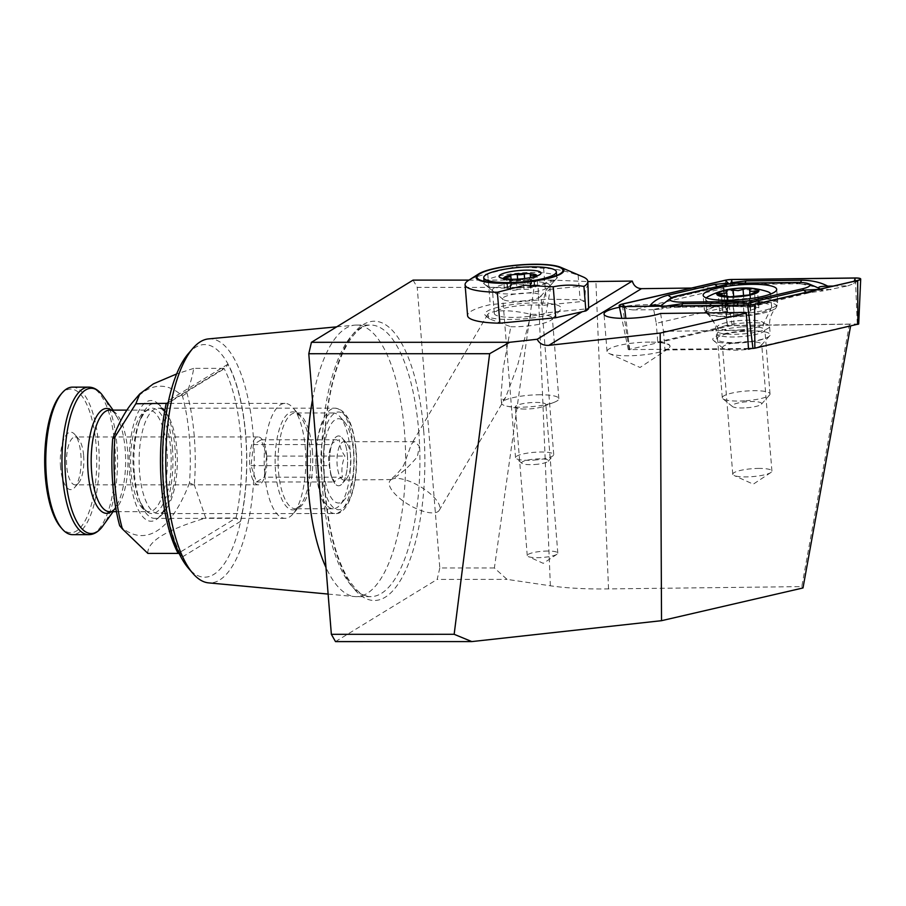 <?xml version="1.0" encoding="UTF-8"?>
<svg xmlns="http://www.w3.org/2000/svg" width="906" height="906" viewBox="0 0 906 906"><rect width="100%" height="100%" fill="white"/><g stroke="black" fill="none" stroke-linecap="round" stroke-linejoin="round"><path stroke-width="0.68" stroke-dasharray="4.53 3.4" d="M391.279 479.557A28.743 10.725 -149.5 0 1 422.355 487.881A28.743 10.725 -149.5 0 1 439.297 510.214A28.743 10.725 -149.5 0 1 437.757 511.743A28.743 10.725 -149.5 0 1 406.681 503.419A28.743 10.725 -149.5 0 1 389.739 481.086A28.743 10.725 -149.5 0 1 391.279 479.557C400.044 474.744 408.742 467.122 417.383 456.703L419.308 446.205L414.835 441.686L413.283 442.151L411.449 444.178L403.827 465.005C398.402 474.393 387.734 481.324 391.279 479.557L343.94 480.021A19.162 6.942 -90 0 1 337.157 465.005A19.162 6.942 -90 0 1 343.929 441.698A19.162 6.942 -90 0 1 346.636 443.204A19.162 6.942 -90 0 1 350.713 456.715A19.162 6.942 -90 0 1 346.636 478.515A19.162 6.942 -90 0 1 343.94 480.021M531.018 314.359L517.473 365.843L505.707 397.258L503.351 400.18L500.973 396.171L503.158 368.912L510.803 326.726L489.659 318.991L487.745 314.405L489.183 313.057C498.708 309.637 512.66 310.079 531.018 314.359A28.743 5.798 -4.6 0 1 533.894 314.325A28.743 5.798 -4.6 0 1 552.377 318.233A28.743 5.798 -4.6 0 1 551.856 319.478L560.474 309.773A38.324 7.724 -4.6 0 0 536.533 302.898A38.324 7.724 -4.6 0 0 497.904 307.27A38.324 7.724 -4.6 0 0 485.718 315.786A38.324 7.724 -4.6 0 0 509.421 319.478A38.324 7.724 -4.6 0 0 560.474 309.773M547.96 551.041A15.323 3.092 -4.6 0 0 527.258 555.593A15.323 3.092 -4.6 0 0 528.266 556.567A15.323 3.092 -4.6 0 0 537.122 557.677A15.323 3.092 -4.6 0 0 556.975 554.257A15.323 3.092 -4.6 0 0 557.813 553.136A15.323 3.092 -4.6 0 0 547.96 551.041M525.163 409.059A15.323 3.092 175.4 0 1 518.119 408.504A15.323 3.092 175.4 0 1 515.299 406.975A15.323 3.092 175.4 0 1 536.001 402.423A15.323 3.092 175.4 0 1 545.854 404.518A15.323 3.092 175.4 0 1 543.317 406.477A15.323 3.092 175.4 0 1 525.163 409.059M510.803 326.726A28.743 5.798 -4.6 0 0 513.555 326.76A28.743 5.798 -4.6 0 0 551.856 319.478M540.361 394.756A28.743 5.798 -4.6 0 0 501.55 403.283A28.743 5.798 -4.6 0 0 506.839 406.148A28.743 5.798 -4.6 0 0 520.033 407.202A28.743 5.798 -4.6 0 0 554.087 402.343A28.743 5.798 -4.6 0 0 558.843 398.674A28.743 5.798 -4.6 0 0 540.361 394.756M751.742 348.448L850.677 325.56L849.454 324.212L801.776 586.612L601.958 588.979C581.98 588.968 564.789 587.903 550.372 585.797L507.054 579.387L494.382 567.971L534.03 287.372L552.547 280.09L587.869 281.562M759.285 468.413A19.638 3.964 -4.6 0 0 732.761 474.234A19.638 3.964 -4.6 0 0 734.064 475.491A19.638 3.964 -4.6 0 0 745.389 476.907A19.638 3.964 -4.6 0 0 770.836 472.536A19.638 3.964 -4.6 0 0 771.912 471.086A19.638 3.964 -4.6 0 0 759.285 468.413M749.092 341.675A19.638 3.964 -4.6 0 0 722.569 347.508A19.638 3.964 -4.6 0 0 723.056 348.289A19.638 3.964 -4.6 0 0 735.196 350.18A19.638 3.964 -4.6 0 0 761.368 345.197A19.638 3.964 -4.6 0 0 761.72 344.359A19.638 3.964 -4.6 0 0 749.092 341.675M751.595 330.826A28.743 5.798 -4.6 0 0 722.626 334.11A28.743 5.798 -4.6 0 0 713.486 340.486A28.743 5.798 -4.6 0 0 731.267 343.261A28.743 5.798 -4.6 0 0 769.556 335.979A28.743 5.798 -4.6 0 0 751.595 330.826M649.727 342.094A31.608 6.376 -4.6 0 0 607.031 351.471A31.608 6.376 -4.6 0 0 609.115 353.499A31.608 6.376 -4.6 0 0 627.36 355.775A31.608 6.376 -4.6 0 0 668.322 348.731A31.608 6.376 -4.6 0 0 670.055 346.398A31.608 6.376 -4.6 0 0 649.727 342.094M176.851 449.489A52.684 19.094 -90 0 1 165.651 509.432A52.684 19.094 -90 0 1 158.222 513.577A52.684 19.094 -90 0 1 139.581 472.298A52.684 19.094 -90 0 1 158.21 408.198A52.684 19.094 -90 0 1 165.628 412.343A52.684 19.094 -90 0 1 176.851 449.489M347.394 455.469A24.904 9.026 -90 0 1 342.094 483.815A24.904 9.026 -90 0 1 329.773 466.25A24.904 9.026 -90 0 1 332.796 441.732A24.904 9.026 -90 0 1 342.083 437.915A24.904 9.026 -90 0 1 347.394 455.469A24.904 9.026 -90 0 1 343.102 482.411A24.904 9.026 -90 0 1 332.502 479.274A24.904 9.026 -90 0 1 329.773 466.25A24.904 9.026 -90 0 1 332.502 442.445A24.904 9.026 -90 0 1 347.394 455.469M312.491 399.75A135.798 49.207 -90 0 1 354.744 325.141A135.798 49.207 -90 0 1 356.42 325.061A135.798 49.207 -90 0 1 404.472 431.471A135.798 49.207 -90 0 1 356.454 596.658A135.798 49.207 -90 0 1 354.778 596.578A135.798 49.207 -90 0 1 325.99 567.496M208.482 338.901A122.05 44.224 -90 0 1 253.182 434.461A122.05 44.224 -90 0 1 208.516 582.864M188.244 353.736A116.296 42.14 -90 0 1 245.786 435.707A116.296 42.14 -90 0 1 231.642 550.214A116.296 42.14 -90 0 1 188.278 568.039M133.465 401.279A191.596 69.422 90 0 1 182.491 396.115A108.256 39.23 -90 0 1 189.365 437.462A108.256 39.23 -90 0 1 189.479 482.943L194.314 484.903A112.084 40.611 -90 0 0 194.292 436.635A112.084 40.611 -90 0 0 186.908 392.853C190.396 383.544 192.65 375.378 193.691 368.368L223.986 368.357L225.753 367.836L227.836 364.257A115.911 42.004 -90 0 1 240.486 521.392L236.024 518.005L205.73 518.005L194.314 484.903M172.423 447.824A60.351 21.869 -90 0 1 159.581 516.499A60.351 21.869 -90 0 1 129.728 473.951A60.351 21.869 -90 0 1 137.066 414.529A60.351 21.869 -90 0 1 159.569 405.288A60.351 21.869 -90 0 1 172.423 447.824M168.199 402.502L223.986 368.357A112.084 40.611 -90 0 1 236.024 518.005L178.165 553.407L180.974 555.163L181.46 557.507A115.911 42.004 -90 0 1 163.646 485.967A115.911 42.004 -90 0 1 168.81 400.373L167.746 403.329L225.764 367.836M389.739 481.086L390.418 480.01M619.489 307.259A31.608 6.376 175.4 0 1 646.714 304.688A31.608 6.376 175.4 0 1 652.83 304.846L724.019 288.38L725.921 307.191L656.261 323.306L652.83 304.846M745.729 312.434L748.469 349.206M660.61 313.465L663.464 331.29L746.77 330.282M663.464 331.29L664.97 349.999A31.608 6.376 -4.6 0 0 670.021 346.024A31.608 6.376 -4.6 0 0 657.767 342.015L656.261 323.306M664.97 349.999L748.277 348.991M849.454 324.212L727.235 325.684L657.767 342.015M727.427 325.9L725.921 307.191M413.079 280.113L417.224 287.395L534.03 287.372M494.382 567.971L439.806 567.971L417.224 287.395M439.806 567.971L437.168 579.398L507.054 579.387M335.503 641.607L437.168 579.398M119.66 525.673A191.596 69.422 90 0 0 189.479 482.943M182.491 396.115L186.908 392.853M147.871 553.407C147.044 541.641 166.33 529.84 205.73 518.005M193.691 368.368L176.647 373.94M801.776 586.612L802.999 587.96M552.547 280.09L468.946 280.101M588.572 307.825L582.15 311.755M691.425 288.051L723.373 287.666L724.019 288.38M723.373 287.666L727.235 325.684M72.491 387.134A73.76 26.727 -90 0 1 98.595 444.937A73.76 26.727 -90 0 1 72.514 534.665M60.589 394.71A71.846 26.036 -90 0 1 96.127 445.356A71.846 26.036 -90 0 1 87.395 516.092A71.846 26.036 -90 0 1 60.6 527.099M134.348 473.328A57.474 20.827 -90 0 1 140.657 418.402A57.474 20.827 -90 0 1 154.677 403.408A57.474 20.827 -90 0 1 175.017 448.447A57.474 20.827 -90 0 1 154.688 518.368A57.474 20.827 -90 0 1 140.668 503.385A57.474 20.827 -90 0 1 134.348 473.328M264.677 473.306A57.474 20.827 -90 0 1 284.994 403.397A57.474 20.827 -90 0 1 293.091 407.915A57.474 20.827 -90 0 1 305.333 448.425A57.474 20.827 -90 0 1 293.114 513.827A57.474 20.827 -90 0 1 285.016 518.345A57.474 20.827 -90 0 1 264.677 473.306M316.273 471.233A47.905 17.361 -90 0 1 333.215 412.966A47.905 17.361 -90 0 1 339.965 416.726A47.905 17.361 -90 0 1 350.169 450.497A47.905 17.361 -90 0 1 339.976 504.993A47.905 17.361 -90 0 1 333.227 508.764A47.905 17.361 -90 0 1 316.273 471.233M323.669 469.988A42.152 15.277 -90 0 1 328.799 428.481A42.152 15.277 -90 0 1 344.507 422.026A42.152 15.277 -90 0 1 353.487 451.743A42.152 15.277 -90 0 1 344.518 499.693A42.152 15.277 -90 0 1 323.669 469.988M342.502 477.179C337.791 478.776 335.186 480.373 334.676 481.958L330.837 475.084L329.252 465.65C327.961 458.64 328.765 451.607 331.664 444.552L331.675 444.54C332.174 442.955 334.778 441.369 339.49 439.761C339.195 445.186 341.007 450.622 344.903 456.069C342.015 463.091 341.211 470.123 342.502 477.179L264.258 477.19L266.67 456.092L261.245 439.772L253.42 444.563L251.019 465.661L256.432 481.969L264.258 477.19M60.543 467.122A28.743 10.419 -90 0 1 64.043 438.821A28.743 10.419 -90 0 1 74.756 434.427A28.743 10.419 -90 0 1 80.883 454.687A28.743 10.419 -90 0 1 74.768 487.383A28.743 10.419 -90 0 1 60.543 467.122M83.646 455.718A23.952 8.675 -90 0 1 78.562 482.966A23.952 8.675 -90 0 1 75.187 484.846A23.952 8.675 -90 0 1 66.704 466.08A23.952 8.675 -90 0 1 75.175 436.952A23.952 8.675 -90 0 1 78.55 438.832A23.952 8.675 -90 0 1 83.646 455.718M266.692 455.695A23.952 8.675 -90 0 1 258.221 484.823A23.952 8.675 -90 0 1 249.75 466.058A23.952 8.675 -90 0 1 258.221 436.93A23.952 8.675 -90 0 1 266.692 455.695M256.432 481.969L334.676 481.958M251.019 465.661L329.252 465.65M253.42 444.563L331.664 444.552L332.502 442.445M261.245 439.772L339.49 439.761M266.67 456.092L344.903 456.069M518.209 282.242A28.743 5.798 -4.6 0 0 492.445 290.113A28.743 5.798 -4.6 0 0 493.158 291.256A28.743 5.798 -4.6 0 0 523.974 293.374A28.743 5.798 -4.6 0 0 549.217 286.738A28.743 5.798 -4.6 0 0 549.738 285.503A28.743 5.798 -4.6 0 0 518.209 282.242M588.379 287.949L587.507 285.639L585.389 290.158L584.789 301.256L542.298 305.401A28.743 5.798 -4.6 0 0 520.089 305.628A28.743 5.798 -4.6 0 0 494.325 313.499A28.743 5.798 -4.6 0 0 525.865 316.749A28.743 5.798 -4.6 0 0 546.148 312.819L588.64 308.674M583.068 276.908A67.055 13.522 -4.6 0 0 578.141 275.288C566.782 271.019 555.276 268.686 543.6 268.255L515.321 266.67L487.745 273.714A55.56 11.2 -4.6 0 0 468.425 280.441M542.298 305.401L544.959 294.065L549.353 289.365L550.123 290.328L546.148 312.819M584.789 301.256A67.055 13.522 -4.6 0 0 580.1 299.739L546.091 299.195L490.237 304.654A55.56 11.2 -4.6 0 0 467.587 315.65M578.141 275.288L580.1 299.739M487.745 273.714L490.237 304.654M543.6 268.255L546.091 299.195M503.555 278.629A16.761 3.386 -4.6 0 0 504.721 279.603A16.761 3.386 -4.6 0 0 511.324 280.701A3.828 0.77 -4.6 0 0 513.215 280.679A3.828 0.77 -4.6 0 0 516.216 280.18A4.53 0.917 175.4 0 1 523.204 279.705A3.828 0.77 -4.6 0 0 526.103 279.784A3.828 0.77 -4.6 0 0 528.028 279.546A3.828 0.77 -4.6 0 0 530.067 278.686A3.828 0.77 -4.6 0 0 529.874 278.47A4.53 0.917 175.4 0 1 529.636 278.21A4.53 0.917 175.4 0 1 530.44 277.621M516.986 289.727A3.828 0.77 175.4 0 1 513.985 290.214A3.828 0.77 175.4 0 1 510.316 289.739A3.828 0.77 175.4 0 1 510.61 289.399A4.53 0.917 -4.6 0 0 510.961 289.003A4.53 0.917 -4.6 0 0 507.349 288.402A3.828 0.77 175.4 0 1 504.302 287.882A3.828 0.77 175.4 0 1 507.643 286.851A4.53 0.917 -4.6 0 0 511.596 285.617A4.53 0.917 -4.6 0 0 511.369 285.356A3.828 0.77 175.4 0 1 511.165 285.141A3.828 0.77 175.4 0 1 513.747 284.201A3.828 0.77 175.4 0 1 518.028 284.133A4.53 0.917 -4.6 0 0 521.46 284.235A4.53 0.917 -4.6 0 0 525.016 283.646A3.828 0.77 175.4 0 1 529.206 283.114A3.828 0.77 175.4 0 1 531.697 283.635A3.828 0.77 175.4 0 1 531.392 283.974A4.53 0.917 -4.6 0 0 531.041 284.371A4.53 0.917 -4.6 0 0 534.653 284.971A3.828 0.77 175.4 0 1 537.7 285.481A3.828 0.77 175.4 0 1 534.359 286.523A4.53 0.917 -4.6 0 0 530.406 287.757A4.53 0.917 -4.6 0 0 530.633 288.017A3.828 0.77 175.4 0 1 530.837 288.233A3.828 0.77 175.4 0 1 526.862 289.32A3.828 0.77 175.4 0 1 523.974 289.24A4.53 0.917 -4.6 0 0 516.986 289.727L516.216 280.18M534.574 464.518A13.409 2.707 -4.6 0 0 548.221 461.267A13.409 2.707 -4.6 0 0 535.605 459.014A13.409 2.707 -4.6 0 0 522.049 463.374A13.409 2.707 -4.6 0 0 534.574 464.518M533.906 460.089A19.162 3.862 -4.6 0 0 553.385 455.446A19.162 3.862 -4.6 0 0 553.736 454.619A19.162 3.862 -4.6 0 0 535.378 452.23A19.162 3.862 -4.6 0 0 515.537 457.689A19.162 3.862 -4.6 0 0 516.012 458.459A19.162 3.862 -4.6 0 0 533.906 460.089M521.109 301.086A19.162 3.862 -4.6 0 0 540.599 296.455A19.162 3.862 -4.6 0 0 540.939 295.628A19.162 3.862 -4.6 0 0 522.581 293.227A19.162 3.862 -4.6 0 0 502.751 298.697A19.162 3.862 -4.6 0 0 503.215 299.456A19.162 3.862 -4.6 0 0 521.109 301.086M519.093 287.791A36.399 7.339 -4.6 0 0 556.114 278.98A36.399 7.339 -4.6 0 0 556.771 277.406A36.399 7.339 -4.6 0 0 521.89 272.853A36.399 7.339 -4.6 0 0 484.2 283.25A36.399 7.339 -4.6 0 0 485.106 284.688A36.399 7.339 -4.6 0 0 519.093 287.791M510.01 279.241A4.53 0.917 175.4 0 1 510.191 279.467A4.53 0.917 175.4 0 1 509.84 279.863A3.828 0.77 -4.6 0 0 509.546 280.192A3.828 0.77 -4.6 0 0 511.324 280.701A16.761 3.386 -4.6 0 0 519.591 280.588A16.761 3.386 -4.6 0 0 528.028 279.546A16.761 3.386 -4.6 0 0 535.944 277.089A16.761 3.386 -4.6 0 0 536.93 275.99A3.828 0.77 -4.6 0 0 536.941 275.945L536.941 275.945A16.761 3.386 -4.6 0 1 536.93 275.99A3.828 0.77 -4.6 0 1 533.6 276.987A4.53 0.917 175.4 0 0 533.147 277.032M734.041 313.023A3.952 0.793 175.4 0 1 731.017 313.533A3.952 0.793 175.4 0 1 727.156 313.046A3.952 0.793 175.4 0 1 727.337 312.774A6.908 1.393 -4.6 0 0 727.665 312.298A6.908 1.393 -4.6 0 0 722.694 311.358A3.952 0.793 175.4 0 1 719.534 310.837A3.952 0.793 175.4 0 1 722.626 309.807A6.908 1.393 -4.6 0 0 728.05 307.995A6.908 1.393 -4.6 0 0 727.846 307.7A3.952 0.793 175.4 0 1 727.643 307.474A3.952 0.793 175.4 0 1 730.134 306.522A3.952 0.793 175.4 0 1 734.494 306.398A6.908 1.393 -4.6 0 0 739.466 306.466A6.908 1.393 -4.6 0 0 744.37 305.696A3.952 0.793 175.4 0 1 748.673 305.141A3.952 0.793 175.4 0 1 751.255 305.684A3.952 0.793 175.4 0 1 751.063 305.956A6.908 1.393 -4.6 0 0 750.734 306.432A6.908 1.393 -4.6 0 0 755.717 307.361A3.952 0.793 175.4 0 1 758.877 307.893A3.952 0.793 175.4 0 1 755.774 308.923A6.908 1.393 -4.6 0 0 750.349 310.724A6.908 1.393 -4.6 0 0 750.553 311.03A3.952 0.793 175.4 0 1 750.757 311.256A3.952 0.793 175.4 0 1 746.748 312.366A3.952 0.793 175.4 0 1 743.905 312.332A6.908 1.393 -4.6 0 0 734.041 313.023L732.728 296.738M750.553 311.03L749.251 294.892M741.436 326.93A23.952 4.836 -4.6 0 0 717.495 332.785A23.952 4.836 -4.6 0 0 717.133 333.725A23.952 4.836 -4.6 0 0 740.576 336.681A23.952 4.836 -4.6 0 0 764.879 329.886A23.952 4.836 -4.6 0 0 764.37 329.014A23.952 4.836 -4.6 0 0 741.436 326.93M745.729 400.758A23.952 4.836 -4.6 0 0 769.602 394.982A23.952 4.836 -4.6 0 0 770.032 393.951A23.952 4.836 -4.6 0 0 746.601 390.996A23.952 4.836 -4.6 0 0 722.286 397.791A23.952 4.836 -4.6 0 0 722.886 398.742A23.952 4.836 -4.6 0 0 745.729 400.758M746.612 407.779A14.847 2.99 -4.6 0 0 761.414 404.212A14.847 2.99 -4.6 0 0 747.144 401.732A14.847 2.99 -4.6 0 0 732.444 406.545A14.847 2.99 -4.6 0 0 746.612 407.779M767.133 291.517A32.571 6.569 -4.6 0 0 738.775 290.101A32.571 6.569 -4.6 0 0 708.775 296.217M706.329 297.915A32.571 6.569 -4.6 0 0 705.717 299.116A32.571 6.569 -4.6 0 0 705.717 299.342A32.571 6.569 -4.6 0 0 737.597 303.374A32.571 6.569 -4.6 0 0 770.655 294.348A32.571 6.569 -4.6 0 0 770.655 294.122A32.571 6.569 -4.6 0 0 770.644 294.02M738.617 315.99A32.571 6.569 -4.6 0 0 771.504 307.542A32.571 6.569 -4.6 0 0 771.663 306.749A32.571 6.569 -4.6 0 0 739.794 302.729A32.571 6.569 -4.6 0 0 706.737 311.97A32.571 6.569 -4.6 0 0 707.031 312.729A32.571 6.569 -4.6 0 0 738.617 315.99M744.37 305.696L743.577 295.911M755.717 307.361L754.528 292.581M722.694 311.358L721.38 295.073M727.846 307.7L726.544 291.404M727.325 333.736A26.829 5.413 -4.6 0 0 716.759 338.969A26.829 5.413 -4.6 0 0 731.81 342.593A26.829 5.413 -4.6 0 0 759.67 339.886A26.829 5.413 -4.6 0 0 770.236 334.665A26.829 5.413 -4.6 0 0 755.196 331.03A26.829 5.413 -4.6 0 0 727.325 333.736M858.695 323.997L732.173 325.401L628.3 349.648L748.424 348.493M648.9 306.239L632.92 309.931L627.111 309.059L624.687 306.534M818.945 289.376L823.022 290.883L847.823 285.877L833.282 286.058M847.823 285.877L853.395 283.737L854.233 281.211M831.017 289.761C826.634 289.15 820.224 289.784 811.799 291.653L765.377 302.389L750.542 306.93L734.03 305.9L678.526 306.568C668.368 306.772 659.862 307.814 653.011 309.693L660.78 309.116L661.482 307.372L666.046 306.024M632.92 309.931L653.011 309.693M660.44 306.217A29.117 5.866 -4.6 0 0 661.482 307.372M796.714 282.446L797.405 283.136A13.409 4.213 89.3 0 0 798.696 283.759C807.303 284.133 813.237 285.277 816.499 287.168L797.405 283.136L741.901 283.805L722.728 285.945L676.306 296.681L667.099 300.543L674.37 297.644A13.409 7.769 -103 0 0 676.306 296.681L677.405 295.798M729.794 283.952C730.598 286.058 731.233 286.432 731.708 285.062L731.142 285.866L743.192 284.427L745.004 283.08M717.529 286.523L731.142 285.866M750.542 306.93L748.9 305.005M608.526 588.945L595.899 281.517M353.646 449.455A52.684 19.094 -90 0 1 335.016 513.555A52.684 19.094 -90 0 1 316.375 472.264A52.684 19.094 -90 0 1 335.005 408.176A52.684 19.094 -90 0 1 353.646 449.455M355.865 450.293A48.856 17.701 -90 0 1 342.423 508.56A48.856 17.701 -90 0 1 321.302 471.437A48.856 17.701 -90 0 1 334.744 413.159A48.856 17.701 -90 0 1 355.865 450.293M423.68 430.633A139.626 50.589 -90 0 1 385.265 597.179A139.626 50.589 -90 0 1 324.903 491.075A139.626 50.589 -90 0 1 363.329 324.541A139.626 50.589 -90 0 1 423.68 430.633M418.753 431.471A135.798 49.207 -90 0 1 370.747 596.646A135.798 49.207 -90 0 1 322.683 490.248A135.798 49.207 -90 0 1 370.701 325.061A135.798 49.207 -90 0 1 418.753 431.471M227.836 364.257L168.81 400.373M240.486 521.392L181.46 557.507M550.372 585.797L538.051 285.469M88.675 387.134A73.76 26.727 -90 0 1 114.779 444.937A73.76 26.727 -90 0 1 88.697 534.665M101.744 394.325A72.605 26.308 -90 0 1 116.931 445.186A72.605 26.308 -90 0 1 101.755 527.473M111.381 410.124A52.446 19.003 -90 0 1 117.429 417.757A52.446 19.003 -90 0 1 125.187 449.546A52.446 19.003 -90 0 1 117.44 504.042A52.446 19.003 -90 0 1 111.393 511.675M113.091 410.124L117.429 417.757C111.97 408.742 111.087 410.882 109.569 410.124A50.77 18.403 -90 0 1 127.542 449.908A50.77 18.403 -90 0 1 109.592 511.675C110.238 513.249 112.854 510.712 117.44 504.042L113.103 511.675M131.053 471.879A50.77 18.403 -90 0 1 149.003 410.112A50.77 18.403 -90 0 1 166.976 449.897A50.77 18.403 -90 0 1 149.014 511.664A50.77 18.403 -90 0 1 131.053 471.879M170.747 449.489A52.684 19.094 -90 0 1 161.687 506.477A52.684 19.094 -90 0 1 139.252 499.852A52.684 19.094 -90 0 1 133.465 472.298A52.684 19.094 -90 0 1 139.241 421.936A52.684 19.094 -90 0 1 170.747 449.489M275.549 471.482A49.026 17.758 -90 0 1 281.517 423.215A49.026 17.758 -90 0 1 299.784 415.707A49.026 17.758 -90 0 1 310.226 450.259A49.026 17.758 -90 0 1 299.807 506.035A49.026 17.758 -90 0 1 275.549 471.482M312.355 450.497A47.905 17.361 -90 0 1 295.424 508.764A47.905 17.361 -90 0 1 278.47 471.233A47.905 17.361 -90 0 1 295.413 412.966A47.905 17.361 -90 0 1 312.355 450.497M530.633 288.017L529.874 278.47M518.028 284.133L517.632 279.139M525.016 283.646L524.608 278.527M531.392 283.974L530.622 274.427M534.653 284.971L533.996 276.828M534.359 286.523L533.6 276.987M523.974 289.24L523.204 279.705M510.61 289.399L509.84 279.863M507.349 288.402L506.579 278.855M507.643 286.851L506.998 278.844M511.369 285.356L510.599 275.82M740.055 329.931A23.205 4.677 -4.6 0 0 763.486 323.906A23.205 4.677 -4.6 0 0 740.893 320.475A23.205 4.677 -4.6 0 0 717.552 327.61A23.205 4.677 -4.6 0 0 740.055 329.931M734.494 306.398L733.713 296.681M751.063 305.956L749.749 289.637M755.774 308.923L754.46 292.604M743.905 312.332L742.592 296.013M727.337 312.774L726.046 296.636M722.626 309.807L721.448 295.084M726.657 325.413A26.829 5.413 -4.6 0 0 716.091 330.645A26.829 5.413 -4.6 0 0 731.142 334.269A26.829 5.413 -4.6 0 0 759.002 331.562A26.829 5.413 -4.6 0 0 769.568 326.341A26.829 5.413 -4.6 0 0 754.517 322.706A26.829 5.413 -4.6 0 0 726.657 325.413M762.75 313.182A35.628 7.18 -4.6 0 0 775.989 307.938A35.628 7.18 -4.6 0 0 760.349 301.539A35.628 7.18 -4.6 0 0 719.794 305.016A35.628 7.18 -4.6 0 0 706.816 313.499A35.628 7.18 -4.6 0 0 762.75 313.182M718.809 302.094A36.886 7.441 -4.6 0 0 704.279 309.286A36.886 7.441 -4.6 0 0 724.97 314.28A36.886 7.441 -4.6 0 0 763.282 310.554A36.886 7.441 -4.6 0 0 777.812 303.363A36.886 7.441 -4.6 0 0 757.122 298.368A36.886 7.441 -4.6 0 0 718.809 302.094M629.727 349.92L625.876 318.357M629.115 349.24L622.15 304.076M732.173 325.401L725.208 280.237M734.041 325.197L732.161 279.467M857.269 323.702L855.389 277.972M749.205 306.443L747.79 305.039M620.032 306.024L627.111 309.059L624.562 306.534M752.139 306.115L754.392 304.303M859.885 279.614L853.395 283.737L857.45 280.464M671.924 297.553A13.409 7.769 -103 0 0 674.37 297.644L720.791 286.908L723.826 285.062M800.451 282.502A13.409 4.213 89.3 0 1 798.696 283.759L743.192 284.427L741.21 283.125M811.799 291.653A13.409 7.769 77 0 1 809.862 292.615L809.862 292.615A13.409 7.769 77 0 1 806.589 292.23M681.629 305.843A13.409 4.213 -90.7 0 1 679.817 307.191L679.817 307.191A13.409 4.213 -90.7 0 1 678.526 306.568M765.377 302.389L763.441 303.351L760.168 302.966M737.144 305.175L735.321 306.522L734.03 305.9M505.707 397.258L439.297 510.214M556.975 554.257L543.26 563.351L528.266 556.567M527.258 555.593L515.299 406.975M489.659 318.991L485.718 315.786M501.55 403.283L500.973 396.171M518.119 408.504L506.839 406.148M770.836 472.536L753.271 484.178L734.064 475.491M732.761 474.234L722.569 347.508M723.056 348.289L713.486 340.486M668.322 348.731L640.032 367.485L609.115 353.499M158.21 408.198L335.005 408.176C346.217 409.297 353.249 423.227 356.115 449.976C359.093 482.717 348.402 515.367 335.016 513.555L158.222 513.577M346.636 478.515L342.094 483.815M356.42 325.061L370.701 325.061C363.906 324.507 352.026 330.894 340.713 357.779C335.027 371.732 330.701 388.538 327.734 408.176C323.816 434.959 322.955 462.49 325.152 490.769C328.493 528.73 336.001 557.836 347.689 578.107C359.557 596.159 364.586 595.684 370.747 596.646L356.454 596.658M336.715 326.84L354.744 325.141M165.651 509.432L159.581 516.499M168.856 401.777C163.306 427.926 161.653 455.888 163.895 485.661C166.466 515.197 172.163 538.357 180.974 555.163M607.031 351.471L604.019 314.065M414.835 441.686L343.929 441.698M165.628 412.343L159.569 405.288M328.131 594.076L354.778 596.578M346.636 443.204L342.083 437.915M761.368 345.197L769.556 335.979M771.912 471.086L761.72 344.359M543.317 406.477L554.087 402.343M558.843 398.674L552.377 318.233M557.813 553.136L545.854 404.518M487.745 314.405L411.437 444.178M140.657 418.402L139.241 421.936C143.726 412.921 146.976 408.98 149.003 410.112L126.874 410.124M140.668 503.385L139.252 499.852C143.737 508.866 146.987 512.807 149.014 511.664L116.444 511.664M284.994 403.397L154.677 403.408M333.215 412.966L295.413 412.966L299.784 415.707L293.091 407.915M285.016 518.345L154.688 518.368M333.227 508.764L295.424 508.764L299.807 506.035L293.114 513.827M344.507 422.026L339.965 416.726M344.518 499.693L339.976 504.993M330.837 475.084L332.502 479.274M78.562 482.966L74.768 487.383M258.221 484.823L75.187 484.846M258.221 436.93L75.175 436.952M78.55 438.832L74.756 434.427M494.325 313.499L492.445 290.113M493.158 291.256L478.062 278.946M549.217 286.738L562.162 272.185M550.123 290.328L549.738 285.503M549.353 289.365L587.507 285.628M530.837 288.233L530.067 278.686M548.221 461.267L553.385 455.446M553.736 454.619L540.939 295.628M540.599 296.455L556.114 278.98M556.771 277.406L556.624 275.503M504.721 279.603L500.531 277.802M535.944 277.089L539.795 274.643M484.2 283.25L484.053 281.336M503.215 299.456L485.106 284.688M515.537 457.689L502.751 298.697M522.049 463.374L516.012 458.459M531.697 283.635L530.927 274.099M531.041 284.371L530.497 277.598M537.7 285.481L536.941 275.945M530.406 287.757L529.636 278.21M510.316 289.739L509.546 280.192M510.961 289.003L510.191 279.467M504.302 287.882L503.532 278.346M511.596 285.617L511.086 279.263M511.165 285.141L510.406 275.605M771.504 307.542L763.486 323.906L763.067 326.205L764.37 329.014M707.031 312.729L717.552 327.61L718.345 329.807L717.495 332.785M750.757 311.256L749.432 294.79M770.032 393.951L764.879 329.886M761.414 404.212L769.602 394.982M771.663 306.749L770.655 294.122M706.737 311.97L705.717 299.342M732.444 406.545L722.886 398.742M722.286 397.791L717.133 333.725M751.255 305.684L749.919 289.184M750.734 306.432L749.76 294.224M758.877 307.893L757.518 291.12M750.349 310.724L749.081 294.96M727.156 313.046L725.819 296.534M727.665 312.298L726.408 296.692M719.534 310.837L718.186 294.065M728.05 307.995L727.144 296.76M727.643 307.474L726.318 291.007M716.759 338.969L716.091 330.645C715.412 324.45 713.113 319.399 709.172 315.515L706.816 313.499L704.279 309.286L703.158 295.254M776.68 289.342L777.812 303.363L775.989 307.938L773.984 310.305C770.712 314.767 769.239 320.112 769.568 326.341L770.236 334.665M628.3 349.648L621.788 318.346M750.327 307.089L809.862 292.615L823.022 290.883M750.213 307.1L735.321 306.522L679.817 307.191C670.044 307.587 663.69 308.221 660.78 309.116"/><path stroke-width="1.36" d="M587.869 281.562L632.286 281.075L588.572 307.825M325.99 567.496A135.798 49.207 -90 0 1 308.402 490.248A135.798 49.207 -90 0 1 312.491 399.75M328.131 594.076L208.516 582.864A122.05 44.224 -90 0 1 192.831 573.328A122.05 44.224 -90 0 1 166.829 487.292A122.05 44.224 -90 0 1 192.797 348.436A122.05 44.224 -90 0 1 208.482 338.901L336.715 326.84M192.831 573.328L188.278 568.039A116.296 42.14 -90 0 1 163.51 486.058A116.296 42.14 -90 0 1 188.244 353.736L192.797 348.436M167.746 403.329L135.832 403.77L114.971 436.873L112.672 438.832A108.256 39.23 -90 0 0 119.66 525.673L122.378 528.923A112.084 40.611 -90 0 1 114.994 485.152A112.084 40.611 -90 0 1 114.971 436.873M122.378 528.923L147.871 553.407L178.165 553.407A112.084 40.611 -90 0 1 161.427 485.14A112.084 40.611 -90 0 1 166.126 403.759L168.199 402.502M751.742 348.448L748.469 349.206L746.374 313.148L745.729 312.434L660.61 313.465A31.608 6.376 175.4 0 1 624.347 318.368A31.608 6.376 175.4 0 1 604.019 314.065A31.608 6.376 175.4 0 1 619.489 307.259M468.946 280.101L413.079 280.113L311.426 342.309L509.67 342.287L489.636 353.714L454.155 634.302L471.811 641.584L661.527 620.689L802.999 587.96L850.587 326.081M471.811 641.584L335.503 641.607L331.358 634.325L454.155 634.302M489.636 353.714L308.787 353.736L331.358 634.325M308.787 353.736L311.426 342.309M176.647 373.94L153.386 383.85L139.841 393.85L133.465 401.279A191.596 69.422 90 0 0 112.672 438.832M139.841 393.85L135.832 403.77M582.15 311.755L537.224 339.252L509.67 342.287M632.286 281.075C633.736 285.82 636.793 288.346 641.482 288.663L691.425 288.051M746.374 313.148L660.168 333.08L548.832 345.345C543.192 345.616 539.33 343.589 537.224 339.252M661.527 620.689L660.168 333.08M46.41 476.873A73.76 26.727 -90 0 1 62.095 392.944A73.76 26.727 -90 0 1 72.491 387.134L88.675 387.134A73.76 26.727 -90 0 0 62.593 476.862A73.76 26.727 -90 0 0 88.697 534.665L72.514 534.665A73.76 26.727 -90 0 1 62.118 528.866A73.76 26.727 -90 0 1 46.41 476.873M62.118 528.866L60.6 527.099A71.846 26.036 -90 0 1 45.3 476.454A71.846 26.036 -90 0 1 60.589 394.71L62.095 392.944M515.639 265.435A43.114 8.698 -4.6 0 0 478.062 278.946A43.114 8.698 -4.6 0 0 524.291 282.117A43.114 8.698 -4.6 0 0 562.162 272.185A43.114 8.698 -4.6 0 0 515.639 265.435M524.393 282.31A44.066 8.89 -4.6 0 0 560.746 267.315A44.066 8.89 -4.6 0 0 515.537 265.254A44.066 8.89 -4.6 0 0 478.674 273.918A44.066 8.89 -4.6 0 0 524.393 282.31M478.674 273.918L468.425 280.441A55.56 11.2 -4.6 0 0 465.095 284.711A55.56 11.2 -4.6 0 0 497.371 292.253L524.948 285.209L553.226 286.794C563.589 284.699 573.826 284.586 583.94 286.455A67.055 13.522 -4.6 0 0 587.847 281.358A67.055 13.522 -4.6 0 0 583.068 276.908L560.746 267.315M465.095 284.711L467.587 315.65A55.56 11.2 -4.6 0 0 499.852 323.193L555.718 317.734L585.899 310.917A67.055 13.522 -4.6 0 0 588.64 308.674L587.847 281.358M583.94 286.455L585.899 310.917M497.371 292.253L499.852 323.193M553.226 286.794L555.718 317.734M533.996 276.828L533.883 275.435A3.828 0.77 -4.6 0 1 536.941 275.945A16.761 3.386 -4.6 0 0 529.138 273.589A3.828 0.77 -4.6 0 0 524.246 274.11A4.53 0.917 175.4 0 1 520.69 274.688A4.53 0.917 175.4 0 1 517.269 274.597A3.828 0.77 -4.6 0 0 512.445 274.745A16.761 3.386 -4.6 0 0 503.532 278.301A16.761 3.386 -4.6 0 0 503.555 278.629M518.64 282.185A36.399 7.339 -4.6 0 0 556.329 271.8A36.399 7.339 -4.6 0 0 521.437 267.247A36.399 7.339 -4.6 0 0 483.747 277.632A36.399 7.339 -4.6 0 0 518.64 282.185M520.848 270.396A21.076 4.247 -4.6 0 0 500.531 277.802A21.076 4.247 -4.6 0 0 519.229 279.037A21.076 4.247 -4.6 0 0 539.795 274.643A21.076 4.247 -4.6 0 0 520.848 270.396M533.883 275.435A4.53 0.917 175.4 0 1 530.27 274.824A4.53 0.917 175.4 0 1 530.622 274.427A3.828 0.77 -4.6 0 0 530.927 274.099A3.828 0.77 -4.6 0 0 529.138 273.589A16.761 3.386 -4.6 0 0 520.882 273.703A16.761 3.386 -4.6 0 0 512.445 274.745A3.828 0.77 -4.6 0 0 510.406 275.605A3.828 0.77 -4.6 0 0 510.599 275.82A4.53 0.917 175.4 0 1 510.825 276.081A4.53 0.917 175.4 0 1 506.873 277.304A3.828 0.77 -4.6 0 0 503.532 278.301A3.828 0.77 -4.6 0 0 503.532 278.346A3.828 0.77 -4.6 0 0 506.579 278.855A4.53 0.917 175.4 0 1 510.01 279.241M530.44 277.621A4.53 0.917 175.4 0 1 533.147 277.032M749.251 294.892L757.518 291.12L754.404 291.075C750.474 291.675 748.922 291.2 749.749 289.637C749.477 288.074 747.246 288.006 743.056 289.41L738.186 290.645L733.181 290.067C728.854 289.354 726.646 289.807 726.544 291.404C727.19 292.853 725.446 293.544 721.312 293.476L718.186 294.065L729.67 296.828L749.081 294.96M723.022 290.645A21.076 4.247 -4.6 0 0 716.839 294.065A21.076 4.247 -4.6 0 0 737.461 296.817A21.076 4.247 -4.6 0 0 758.854 290.985A21.076 4.247 -4.6 0 0 752.184 288.301A21.076 4.247 -4.6 0 0 723.022 290.645A76.636 76.636 0 0 0 708.775 296.217A32.571 6.569 -4.6 0 0 706.329 297.915M770.644 294.02A32.571 6.569 -4.6 0 0 767.133 291.517A76.636 76.636 0 0 0 752.184 288.301M726.318 291.007L727.144 296.76M726.408 296.692L725.831 296.534M738.209 288.425A20.113 4.054 -4.6 0 0 717.79 293.997A20.113 4.054 -4.6 0 0 737.484 296.624A20.113 4.054 -4.6 0 0 757.903 291.053A20.113 4.054 -4.6 0 0 738.209 288.425M749.76 294.224L749.919 289.184M743.577 295.911L743.056 289.41M754.528 292.581L754.404 291.075M717.677 288.074A36.886 7.441 -4.6 0 0 703.158 295.254A36.886 7.441 -4.6 0 0 723.837 300.248A36.886 7.441 -4.6 0 0 762.161 296.522A36.886 7.441 -4.6 0 0 776.68 289.342A36.886 7.441 -4.6 0 0 755.989 284.348A36.886 7.441 -4.6 0 0 717.677 288.074M738.628 301.471A19.162 3.862 -4.6 0 0 756.012 299.524L802.433 288.788A19.162 3.862 -4.6 0 0 808.616 283.782A19.162 3.862 -4.6 0 0 796.714 282.446L741.21 283.125A19.162 3.862 -4.6 0 0 723.826 285.062L677.405 295.798A19.162 3.862 -4.6 0 0 670.995 298.063A19.162 3.862 -4.6 0 0 683.124 302.14L738.628 301.471L738.118 303L748.458 303.623L757.291 300.86L756.012 299.524M747.665 305.129A7.667 1.54 -4.6 0 0 754.63 304.348L857.676 280.509A7.667 1.54 -4.6 0 0 860.7 279.059A7.667 1.54 -4.6 0 0 855.389 277.972L732.161 279.467A7.667 1.54 -4.6 0 0 725.208 280.237L622.15 304.076A7.667 1.54 -4.6 0 0 619.138 305.605A7.667 1.54 -4.6 0 0 624.438 306.613L747.665 305.129L752.954 348.436L754.834 348.221L858.695 323.997L860.7 279.059M748.424 348.493L752.954 348.436M754.392 304.303L857.45 280.464A7.282 1.472 -4.6 0 0 859.885 279.614A7.282 1.472 -4.6 0 0 855.275 278.063L732.048 279.546A7.282 1.472 -4.6 0 0 725.446 280.282L622.388 304.122A7.282 1.472 -4.6 0 0 620.032 306.024A7.282 1.472 -4.6 0 0 624.562 306.534L747.79 305.039A7.282 1.472 -4.6 0 0 754.392 304.303M660.44 306.217C659.738 304.699 656.171 304.643 649.715 306.047L648.9 306.239M649.715 306.047C653.645 300.917 659.806 297.293 668.22 295.152L714.641 284.416L728.062 283.023L729.794 283.952L731.006 282.695L745.978 280.905L801.482 280.237C811.663 280.294 820.406 282.253 827.733 286.126C820.145 286.296 817.325 287.066 819.262 288.436L816.227 287.055M833.282 286.058L827.733 286.126M820.043 289.116A29.117 5.866 -4.6 0 0 819.262 288.436M670.995 298.063L661.074 305.526M666.046 306.024L682.614 303.669L683.124 302.14M760.168 302.966L757.291 300.86L803.713 290.124L818.945 289.376M748.9 305.005L748.458 303.623M641.482 288.663L548.832 345.345M88.697 534.665C93.386 534.642 97.735 532.241 101.755 527.473A72.605 26.308 -90 0 1 65.56 476.613A72.605 26.308 -90 0 1 74.507 404.869A72.605 26.308 -90 0 1 101.744 394.325C97.712 389.557 93.363 387.156 88.675 387.134M111.393 511.675A52.446 19.003 -90 0 1 88.086 472.252A52.446 19.003 -90 0 1 111.381 410.124M116.444 511.664L109.592 511.675A50.77 18.403 -90 0 1 91.619 471.89A50.77 18.403 -90 0 1 109.569 410.124L126.874 410.124M517.632 279.139L517.269 274.597M524.608 278.527L524.246 274.11M506.998 278.844L506.873 277.304M733.713 296.681L733.181 290.067M721.448 295.084L721.312 293.476M754.834 348.221L754.63 304.348M625.876 318.357L624.438 306.613M857.891 324.393L857.676 280.509M728.062 283.023L725.446 280.282M624.687 306.534L622.388 304.122M731.006 282.695L732.048 279.546M854.233 281.211L855.275 278.063M681.629 305.843A13.409 4.213 -90.7 0 0 682.614 303.669L738.118 303L737.144 305.175M806.589 292.23A13.409 7.769 77 0 1 803.713 290.124L802.433 288.788M668.22 295.152A13.409 7.769 -103 0 0 671.924 297.553M800.451 282.502A13.409 4.213 89.3 0 0 801.482 280.237M714.641 284.416L717.529 286.523M745.004 283.08L745.978 280.905M101.744 394.325L113.091 410.124M101.755 527.473L113.103 511.675M556.624 275.503L556.329 271.8M484.053 281.336L483.747 277.632M530.497 277.598L530.27 274.824M511.086 279.263L510.825 276.081M621.788 318.346L619.138 305.605M808.616 283.782L816.499 287.168"/></g></svg>
